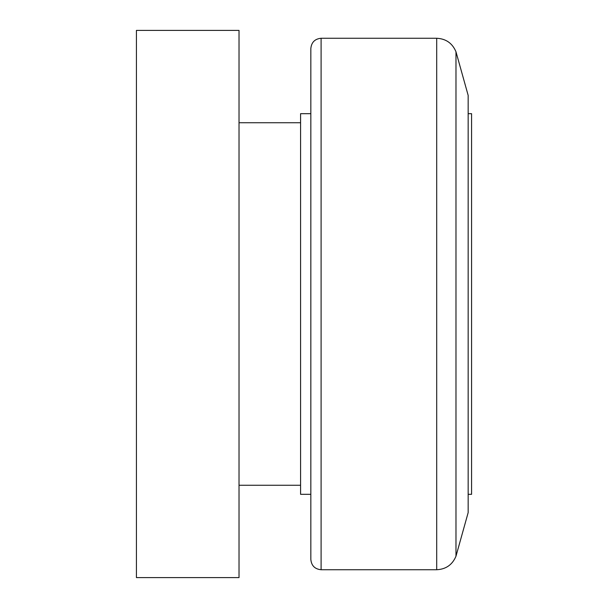 <?xml version="1.0" encoding="UTF-8"?>
<svg xmlns="http://www.w3.org/2000/svg" width="608" height="608" viewBox="0 0 608 608"><rect width="100%" height="100%" fill="white"/><g stroke="black" fill="none" stroke-linecap="round" stroke-linejoin="round"><path stroke-width="0.91" d="M436.696 569.734L321.1 569.734C314.868 569.126 311.448 565.706 310.84 559.474L310.84 48.526C311.448 42.294 314.868 38.874 321.1 38.266L436.696 38.266C445.945 38.73 452.375 43.229 455.977 51.771L455.977 556.229C452.375 564.764 445.953 569.27 436.696 569.734L436.696 38.266M455.977 51.771L468.16 95.38L468.16 512.62L455.977 556.229M468.16 113.681L471.58 113.681L471.58 494.319L468.16 494.319M310.84 494.319L300.58 494.319L300.58 113.681L310.84 113.681M239.02 30.4L239.02 577.6L136.42 577.6L136.42 30.4L239.02 30.4M321.1 569.734L321.1 38.266M239.02 122.74L300.58 122.74M239.02 485.26L300.58 485.26"/></g></svg>
